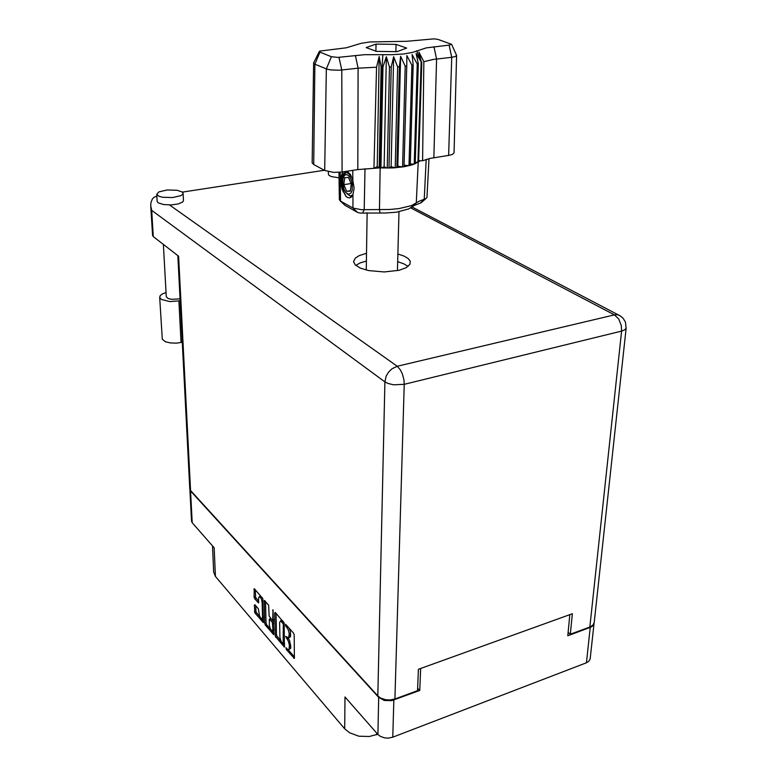 <?xml version="1.0" encoding="UTF-8"?>
<svg xmlns="http://www.w3.org/2000/svg" width="777" height="777" viewBox="0 0 777 777"><rect width="100%" height="100%" fill="white"/><g stroke="black" fill="none" stroke-linecap="round" stroke-linejoin="round"><path stroke-width="1.17" d="M262.84 598.853L262.432 597.911M262.15 602.466L261.412 599.116L259.877 596.755L258.692 597.406L258.43 602.855L254.642 598.669L254.108 596.901L254.225 588.704L262.772 598.62L263.286 622.542L254.905 612.907L254.341 605.264L254.827 604.661L258.391 608.779L259.537 615.802L260.761 618.191L261.966 618.803L262.509 617.268L262.15 602.466L263.044 602.185M272.98 609.838L272.708 619.9L272.057 620.114L269.133 615.947L268.619 605.157L264.267 600.446L264.675 623.222L265.297 625.116L273.689 634.654L272.98 609.838M192.22 522.756L191.501 521.153L189.889 489.461L190.598 490.928L192.22 522.756L214.199 547.814L215.423 576.476L213.646 572.144M377.758 734.304L369.289 736.509L358.857 736.159L349.669 732.837L344.726 728.787L345.007 696.959L377.875 734.44L378.72 697.328L384.324 700.436L391.618 700.679L419.755 690.481L420.619 668.473M275.349 612.519L274.679 612.907L275.281 636.305L284.382 647.095L284.159 623.086L275.349 612.519M287.208 648.941L288.403 649.727L289.18 649.125L289.316 644.735L288.277 641.074L285.606 636.324L288.655 637.956L289.199 633.517L288.112 629.351L285.586 625.65L285.625 624.319L293.473 633.07L294.192 634.858L294.386 658.42L286.276 649.562L285.907 647.678L287.208 648.941M288.801 649.621L290.685 648.3L290.802 647.105L289.413 647.571M290.802 647.105L289.666 640.607L288.461 638.616L287.063 639.073M288.626 637.975L290.53 636.645L290.647 635.421L289.248 635.887M290.647 635.421L290.394 631.643L289.151 628.175M283.158 644.23L283.294 623.95L280.575 620.833L279.642 622.513L279.943 637.47L280.963 641.083L283.158 644.23M282.342 620.454L281.643 620.483M276.078 613.354L276.534 635.372L281.216 641.608M265.54 601.408L266.035 622.785L266.725 624.776L265.375 625.213M269.298 624.854L270.309 628.855L272.348 630.788L272.902 629.253L272.387 622.309L269.328 619.084L269.298 624.854M272.406 630.759L273.854 630.244M273.689 621.726L272.096 621.853M270.746 618.609L269.464 619.026M262.014 618.774L263.432 618.298M255.283 589.772L255.623 597.406L258.692 601.349M255.711 605.662L256.07 612.043L260.013 616.967M569.871 614.597L567.783 635.751L591.132 627.058L593.201 625.466L594.026 623.241M393.861 700.058L392.783 737.227L388.189 738.14L384.557 737.888L380.235 736.334L377.875 734.44M593.987 623.698L590.151 659.042L588.82 661.353L586.421 662.781L590.219 627.457M166.035 292.502L162.344 293.91L160.14 295.678L159.771 297.717L161.373 299.446L169.716 301.602L180.128 300.816M159.654 297.193L162.286 339.258L165.54 341.744L170.542 342.948L176.564 343.104L182.245 342.249M328.35 174.145L329.001 175.349L331.274 176.534L339.054 177.826M182.032 191.87L177.078 190.229L167.133 189.947L158.829 191.919L156.769 194.328L158.974 196.27L162.655 197.28L172.669 197.581L181.031 195.61L182.906 194.104L182.983 192.89L182.032 191.87M156.76 194.221L157.168 201.408L158.158 202.807L163.529 204.574L171.047 204.943L178.254 203.933L182.741 201.903L183.44 200.485L183.1 193.318M366.472 253.341L359.12 255.652L355.274 258.11L353.545 261.606L355.167 264.86L360.421 268.133L368.725 270.6L384.256 271.979L399.077 270.26L406.216 267.628L409.994 264.238L410.237 261.218L408.216 258.527L404.176 256.08L397.853 253.943M397.659 261.694L403.953 263.859L408.071 266.414M180.031 298.883L171.484 299.339L168.065 298.426L166.288 296.756L163.345 244.337M153.312 236.577L152.545 235.412L150.787 205.779L151.758 210.382L153.312 236.577L178.642 256.167L190.55 490.51L189.734 488.752L177.816 255.526M626.165 328.001L594.162 622.474L592.938 625.087L589.869 626.99L621.561 331.128L624.562 329.972L626.058 328.38L625.446 322.134L623.067 318.22L619.415 315.394L617.025 314.646L614.452 314.86L410.606 207.809M169.483 204.982L397.222 366.297L391.987 368.793L388.636 372.047L386.218 376.087L384.906 381.886L387.976 383.488L393.589 384.809L404.254 384.314L394.959 698.999L389.695 700.019L385.518 699.727L380.575 698.018L377.865 695.93L190.55 490.51M355.769 265.413L360.139 262.956L366.355 261.101M156.867 196.086L154.031 197.241L152.292 199.067L150.932 202.622L150.787 205.779M339.335 199.621L340.462 201.058L352.981 208.071L352.904 194.512L351.291 197.057L349.912 197.863L347.581 197.572L345.998 196.396L342.074 189.219L340.744 181.507L341.812 175.709L344.735 172.717L346.61 172.591L348.523 173.475L351.952 177.739M352.457 195.474L351.418 195.94M374.932 167.813L377.185 166.569L379.195 167.91L357.857 169.551L358.119 68.133L339.432 70.221L330.798 69.94L327.03 69.163L314.918 64.209L313.714 63.413L313.753 62.626M339.005 57.265L341.773 70.027L342.035 172.018L333.741 172.377L324.728 170.464L326.359 68.92L331.429 56.74L337.859 57.362L364.743 54.711L392.064 54.681L403.418 53.963L412.344 52.409L426.282 47.883L449.475 45.037L451.534 44.24L438.073 39.433L434.188 38.869L407.031 41.249L369.949 41.909L361.091 43.357L346.328 47.766L319.852 51.107L319.23 51.593L319.706 52.108L331.429 56.74M319.901 52.195L314.918 64.209L313.685 164.559L312.189 162.791M381.099 66.861L379.195 167.91L392.997 167.919L404.05 166.744L406.798 66.026L405.235 66.2L400.621 56.303L399.359 66.715L397.62 66.812L393.667 56.692L391.258 67.016L389.423 67.036L386.344 56.75L382.935 66.929L381.099 66.861L379.186 56.546L376.573 67.21L358.119 68.133L355.38 55.458M404.05 166.744L412.908 164.598L418.249 161.995L421.445 62.315L416.074 53.399L418.279 63.665L417.298 63.976L412.101 54.613L413.209 64.986L411.907 65.239L406.866 55.604L406.798 66.026M456.565 55.546L454.03 152.748L452.602 154.312L449.281 155.303L448.582 155.419L451.748 57.284L433.313 59.479L423.863 61.713L422.581 160.761L430.108 158.401L448.582 155.419M341.064 177.651L341.831 174.165L343.259 171.824M347.076 171.231L350.514 174.64L352.826 180.439L352.768 170.338M425.932 198.601L421.037 202.807L414.384 205.381L408.702 208.916L396.396 212.208L385.577 212.956L360.12 213.063L357.546 212.393L352.981 208.071L361.441 209.712L389.413 209.46L398.883 208.663L411.509 205.623L419.056 201.282L425.981 198.572L426.913 197.416L428.991 158.663M357.546 212.393L345.017 205.342L340.18 200.874M418.638 160.674L420.396 160.713L418.249 161.995L416.239 203.03L411.159 207.391M352.904 194.512L354.157 188.257L352.826 180.439M423.863 61.713L418.871 52.088L421.445 62.315L416.695 50.835M373.912 168.366L376.573 67.21M456.478 55.196L455.643 56.4L451.748 57.284L449.145 45.076M345.94 172.523L343.463 174.67L341.763 179.701L341.734 186.101L343.22 191.938M342.89 175.738L342.171 181.935L342.589 186.995L343.745 191.676L346.173 196.571M350.456 196.105L351.291 197.057M341.589 181.342L343.191 191.861M344.153 189.656L345.843 192.599L348.669 194.376L351.136 192.851L352.156 190.18L352.36 184.693L351.583 180.847L349.611 176.641L346.979 174.495L344.522 175.252L342.919 178.846L342.774 184.227L344.153 189.656M347.028 193.745L350.32 196.095L352.816 194.736M620.308 315.909L411.888 206.847M397.222 366.297L400.388 369.833L402.34 373.747L403.962 379.807L404.254 384.314L621.561 331.128L621.279 325.553L618.706 319.007L614.452 314.86L397.222 366.297M342.57 190.103L342.861 190.86M215.423 576.476L344.726 728.787M392.783 737.227L586.421 662.781M190.598 490.928L378.72 697.328M419.755 690.481L417.657 688.305M287.937 638.024L288.461 638.616M288.15 649.679L294.473 657.012M283.576 644.356L284.615 645.561M273.912 633.129L271.921 630.807M270.406 629.04L266.725 624.776M272.513 620.318L273.465 621.406M261.626 618.842L263.5 621.017M182.401 192.152L324.397 170.28M568.113 632.371L570.308 634.217L589.869 626.99M394.959 698.999L417.56 690.656L418.395 669.279L572.348 613.704L570.308 634.217M342.035 172.018L357.857 169.551M313.685 164.559L324.728 170.464M389.423 67.036L387.247 168.094L384.091 166.802L380.963 167.987L382.935 66.929M397.62 66.812L395.172 167.783L391.152 166.696L389.015 168.065L391.258 67.016M405.235 66.2L402.544 166.977L397.853 166.161L396.853 167.647L399.359 66.715M404.089 165.239L408.993 165.734L411.907 65.239M410.256 165.404L413.209 64.986M410.305 163.966L414.219 164.112L417.298 63.976M415.18 163.704L418.279 63.665M415.219 162.257L417.968 162.199L421.153 62.481M420.396 160.713L422.581 160.761M376.029 44.104L366.113 47.582L376.466 51.389L396.96 51.641L406.624 48.067L396.047 44.347L376.029 44.104L375.913 51.185M418.599 161.752L421.804 62.121M397.853 166.161L400.621 56.303M391.152 166.696L393.667 56.692M384.091 166.802L386.344 56.75M377.185 166.569L379.186 56.546M395.872 51.622L396.047 44.347M344.716 177.71L343.813 184.673L346.61 191.356L350.349 191.132L351.282 184.149L348.455 177.418L344.716 177.71M351.019 183.518L343.813 184.673M350.398 190.734L346.61 191.356M273.096 609.994L272.523 610.178M376.651 733.041L376.612 734.741M290.773 645.231L289.384 645.687M287.276 637.567L286.101 637.966M290.617 633.527L289.219 633.993M288.082 626.961L286.888 627.36M287.111 625.864L285.917 626.252M294.473 658.07L293.784 658.304M287.422 649.174L286.276 649.562M276.495 634.916L275.126 635.372M275.524 612.723L274.679 612.995M284.625 646.639L283.955 646.862M277.195 636.946L275.825 637.393M284.586 643.609L283.634 643.929M284.275 623.844L283.314 624.154M283.887 622.367L282.809 622.717M282.983 621.182L281.789 621.561M273.922 634.217L273.281 634.421M266.035 622.785L264.675 623.222M264.986 600.776L264.151 601.039M273.64 619.356L272.717 619.657M273.825 628.729L272.902 629.03M273.727 623.572L272.795 623.873M270.979 618.871L269.833 619.25M263.393 616.753L262.509 617.045M258.692 602.447L258.09 602.641M256.148 598.445L254.788 598.863M255.458 596.474L254.108 596.901M254.73 589.151L253.904 589.403M263.51 622.124L262.888 622.319M256.536 612.927L255.186 613.354M255.856 610.965L254.506 611.392M255.147 605.011L254.341 605.264M178.895 301.058L181.031 342.502M377.865 695.93L384.906 381.886L151.758 210.382M382.915 54.604L382.109 66.9L380.167 167.949L379.448 209.392L379.934 212.83M433.964 46.756L436.577 59.042L433.877 157.712M340.268 172.241L340.559 201.107L345.105 205.39M420.338 203.088L424.261 199.291L426.175 159.421M364.986 168.726L364.199 209.615L362.597 213.092M284.596 644.016L283.498 644.376M281.964 620.386L280.575 620.833M273.65 619.949L272.523 620.308M260.732 596.153L259.363 596.581M213.656 572.367L212.5 545.881M328.36 171.678L328.35 174.223M366.229 270.037L367.084 212.801M397.426 270.639L398.951 211.8M339.335 199.689L338.986 172.348M313.587 63.073L312.189 162.898M319.23 51.593L313.597 62.947M451.524 44.163L456.555 55.371M344.114 175.738L345.775 172.581"/></g></svg>
